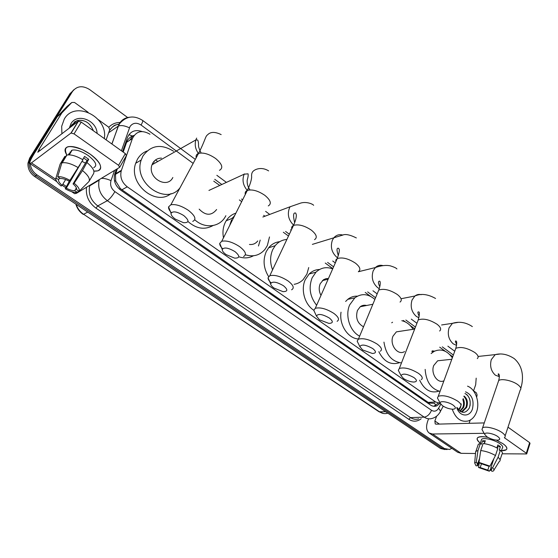 <?xml version="1.0" encoding="UTF-8"?>
<svg xmlns="http://www.w3.org/2000/svg" width="558" height="558" viewBox="0 0 558 558"><rect width="100%" height="100%" fill="white"/><g stroke="black" fill="none" stroke-linecap="round" stroke-linejoin="round"><path stroke-width="0.84" d="M134.108 135.399L132.441 135.992C129.637 137.324 127.691 139.423 126.603 142.29L123.199 152.083M232.595 218.073L232.17 218.108M231.493 218.652L232.916 217.578M117.424 168.697L115.492 174.305L115.743 181.148L120.186 188.374L121.916 189.783L428.167 402.395L429.486 403.141L434.417 403.295M126.52 155.542L121.219 170.915C119.872 177.249 121.888 182.55 127.28 186.832L435.61 401.99L440.255 403.322M149.969 134.227C142.081 129.7 136.222 131.137 132.399 138.544L126.603 155.305M452.726 356.75L449.748 354.56M445.361 351.331L439.725 347.188M414.754 328.836L410.011 325.356M405.401 321.959L403.336 320.445M370.519 296.326L365.218 292.427M332.805 268.607L325.251 263.055M288.493 236.034L283.338 232.254M241.684 201.633L239.382 199.945M214.195 181.427L213.805 181.141M74.57 121.874L75.511 122.042L74.57 121.874M451.84 448.339L449.532 449.483L444.37 448.52L36.968 174.863C32.992 172.045 30.746 168.321 30.23 163.71M476.19 378.15L475.681 384.741L473.554 390.816M30.313 160.857L31.945 156.331L72.547 91.393C76.976 85.904 82.654 85.283 89.587 89.538L127.817 117.64M444.37 448.52L442.452 448.513L447.007 449.602L442.452 448.513L35.803 175.693C31.046 172.213 28.814 167.728 29.1 162.238L30.795 157.223L71.319 92.447L73.9 89.685M116.399 169.311L114.648 174.41C113.33 180.68 115.346 185.926 120.695 190.139L430.413 404.962C432.499 406.357 434.626 406.656 436.788 405.861L440.06 403.336M142.102 131.548C135.224 129.261 130.356 131.228 127.482 137.456L122.551 151.623M438.267 403.19L433.782 406.266M445.089 449.588L440.541 448.499L442.452 448.513L35.803 175.693C31.046 172.213 28.814 167.728 29.1 162.238L30.795 157.223L71.319 92.447L72.547 91.393M440.541 448.499L34.645 176.516C29.895 173.057 27.67 168.586 27.963 163.11L29.651 158.102L70.092 93.486L71.319 92.447M186.916 278.644L177.514 272.255M151.616 254.992L141.83 248.345M114.899 230.391L104.716 223.472M285.138 344.453L276.761 338.755M315.542 364.827L307.472 359.331M344.997 384.483L337.102 379.189M373.218 403.476L365.706 398.356M220.989 301.383L211.852 295.259M253.709 323.312L244.906 317.411M467.534 386.157C475.472 388.996 480.138 402.283 476.588 411.846C474.872 416.554 472.117 419.595 468.315 420.955C461.02 422.462 455.663 418.542 452.245 409.202M460.852 411.685L461.836 411.469L465.895 407.41C467.332 402.925 466.662 399.291 463.872 396.501M460.65 411.671L462.61 411.434L466.669 407.375C468.183 402.43 467.304 398.642 464.047 396.02M459.813 411.113L462.791 407.549C463.824 404.843 463.824 402.165 462.798 399.528M460.106 411.33L463.559 407.514C464.716 404.341 464.577 401.362 463.133 398.586M458.46 409.781L459.708 407.696M458.815 410.193L460.476 407.661L461.264 403.88M457.079 407.466C461.299 413.806 465.393 413.952 469.369 407.905C471.266 401.188 469.794 396.368 464.96 393.439M465.532 391.814C471.949 394.68 474.258 400.379 472.459 408.909C469.822 417.586 459.422 416.847 456.737 407.612M470.031 405.805C470.617 400.909 469.473 397.108 466.586 394.394M503.016 443.722L505.081 445.389C508.303 448.904 507.096 450.683 501.447 450.718L506.273 449.748C507.703 448.36 506.615 446.351 503.016 443.722L496.334 440.116L503.016 443.722M473.296 390.628L476.406 392.874L477.104 394.98L476.671 397.177M428.572 418.807L427.693 421.199C425.845 426.71 426.333 430.643 429.158 433.022L432.548 434.005L484.128 433.315M429.353 433.154L457.672 452.273L461.152 453.34L475.507 453.501M480.312 443.171C474.9 438.33 476.518 436.237 485.167 436.886L487.943 437.395C482.865 436.335 479.475 436.391 477.76 437.57C476.351 438.867 477.202 440.736 480.312 443.171M502.312 453.8L526.689 453.94L526.299 453.201L529.64 442.647L530.023 443.401L526.759 453.717M504.348 437.702L526.299 453.201M507.996 427.177L529.64 442.647M484.26 422.922L436.112 424.171L435.233 423.92L434.87 420.983L436.621 416.17M469.104 423.313L470.213 420.111M497.394 446.316L497.827 446.707L497.345 448.172M493.914 458.543L490.838 467.855L491.431 469.899L490.545 470.234L491.207 468.232M489.129 466.125L487.797 470.15L480.208 467.555L481.519 463.649M496.864 447.907L497.848 444.935L499.243 445.821L500.393 446.714L499.236 450.222L500.373 450.229C502.43 452.001 502.946 453.354 501.921 454.282L500.087 459.876M481.184 440.597L481.631 439.279C483.674 437.263 494.73 439.92 499.933 443.722C502.556 445.633 503.344 447.098 502.305 448.109L501.321 451.115M484.33 443.666L485.314 440.75L482.586 440.764L481.408 444.245L480.368 443.526L477.997 450.515L476.253 462.338L477.85 463.419L479.601 458.223M477.836 445.682L478.339 444.203L480.368 443.526M483.095 443.519C488.104 444.098 493.014 445.737 497.82 448.451L495.483 455.516L489.973 466.146L488.264 466.097L480.584 463.482L478.987 462.401L480.724 450.536L483.095 443.519M475.562 452.88L475.688 451.436L477.997 450.515M480.724 450.536C485.739 451.143 490.656 452.803 495.483 455.516M479.294 462.61L478.548 467.506L480.208 467.555M487.797 470.15L489.359 471.21L491.117 468.127M489.359 471.21L478.548 467.506M479.134 461.41L477.648 465.818L475.988 465.777L474.677 462.987L476.253 462.338M478.987 462.401L489.973 466.146M477.648 465.818L477.027 463.733L477.85 463.419M490.838 467.855L492.554 467.904L498.05 457.288L500.373 450.229M498.05 457.288C500.121 459.053 500.645 460.385 499.626 461.285M492.554 467.904C494.172 469.341 494.437 470.373 493.335 470.987L492.114 471.301L490.545 470.234M497.827 446.707L500.393 446.714M482.586 440.764L484.79 442.299M497.771 436.551C493.3 433.238 483.73 431.746 484.79 434.494L486.757 436.656C490.356 438.902 493.99 440.067 497.652 440.15C500.366 439.816 500.407 438.616 497.771 436.551M482.733 430.839L481.979 429.507L482.572 427.874C485.021 425.775 496.676 428.572 502.165 432.638C505.074 434.787 505.876 436.426 504.585 437.549M441.95 360.329L437.653 360.789L433.761 365.476C430.455 373.337 437.605 384.043 443.924 380.793M431.132 353.542L434.089 351.387C440.987 348.359 447.07 350.501 452.343 357.797M432.143 350.863L434.64 351.115M440.039 391.402C431.02 388.884 426.061 381.553 425.154 369.396M438.888 391.165C430.797 393.62 424.387 389.958 419.658 380.186M453.194 405.178C448.59 401.774 439.341 400.372 440.22 403.176L442.452 405.708C445.905 407.905 449.406 409.077 452.963 409.216C456.109 408.909 456.186 407.563 453.194 405.178M438.365 399.723L437.458 398.035L438.26 396.271C443.289 394.813 449.748 396.417 457.63 401.083C460.971 403.58 461.843 405.45 460.259 406.712M401.704 331.054L396.368 331.864L393.013 336.125C389.219 344.565 397.812 356.004 404.529 351.568M391.716 322.782L392.56 322.238M401.816 320.704C406.37 321.75 410.13 324.623 413.115 329.311M401.488 362.93C391.716 361.591 385.871 354.651 383.953 342.117M399.382 362.714C390.809 365.406 383.953 361.73 378.805 351.693M414.001 377.599C406.977 373.783 402.66 373.128 401.049 375.618L403.539 378.526C406.852 380.668 410.235 381.839 413.68 382.049C417.231 381.777 417.335 380.291 414.001 377.599M399.375 372.374L398.328 370.338L399.333 368.454C404.369 367.059 410.744 368.685 418.472 373.344C422.232 376.169 423.173 378.275 421.29 379.649M366.564 305.498C364.262 304.891 362.149 305.31 360.224 306.74L357.434 310.485C355.397 317.934 357.427 323.375 363.523 326.8M359.652 336.146C349.908 331.417 344.823 315.535 349.678 304.898L354.846 297.839C361.479 293.145 368.154 293.668 374.871 299.416M345.625 301.453L347.801 299.325C350.682 297.044 353.884 295.991 357.413 296.159M358.48 338.978C348.066 338.601 338.95 324.742 341.029 312.194M372.758 348.576C365.797 344.725 361.486 344.07 359.84 346.602L362.609 349.936L372.367 353.472C376.343 353.249 376.476 351.624 372.758 348.576M358.362 343.595L357.162 341.147L358.396 339.173C363.418 337.855 369.703 339.515 377.264 344.147C381.498 347.362 382.509 349.72 380.298 351.219M328.432 278.512L326.088 278.63L323.494 279.718L320.229 283.687C318.681 287.551 318.932 291.457 320.976 295.405M316.623 305.268C309.948 296.793 308.441 287.649 312.117 277.842L315.961 272.192C320.85 267.652 326.423 266.55 332.68 268.893M313.798 310.241C304.661 304.466 300.525 289.532 305.317 279.572L309.146 273.978C312.124 271.09 315.591 269.591 319.546 269.493M329.304 317.997C322.419 314.112 318.123 313.45 316.428 315.995L319.525 319.839L328.864 323.382C333.3 323.228 333.447 321.436 329.304 317.997M315.158 313.268L313.798 310.346L315.284 308.295C320.271 307.081 326.458 308.776 333.837 313.387C338.615 317.049 339.71 319.685 337.123 321.31M272.576 269.821C269.884 262.665 269.96 255.899 272.799 249.51L275.178 245.694C278.309 241.893 282.209 239.821 286.861 239.487M308.734 267.547L306.907 274.083L303.14 279.635C300.588 282.202 297.581 283.757 294.108 284.315M268.572 276.517C263.516 268.238 262.748 259.93 266.264 251.588L268.628 247.801C271.613 244.188 275.317 242.144 279.739 241.684M283.45 285.731C276.656 281.825 272.381 281.141 270.63 283.68C270.637 284.978 271.788 286.456 274.09 288.109L283.011 291.646C287.921 291.59 288.067 289.616 283.45 285.731M271.035 282.794C269.012 280.904 268.014 279.237 268.056 277.793L269.807 275.701C274.745 274.613 280.814 276.349 288.012 280.918C293.41 285.096 294.603 288.054 291.604 289.797M260.202 240.107L258.466 246.001M223.479 237.806C222.419 232.156 223.047 226.98 225.355 222.272L226.22 220.731L232.47 218.269L234.883 215.151M269.507 236.948L267.338 245.583L265.127 249.175C259.93 255.334 253.36 257.203 245.401 254.769M226.22 220.731C228.634 216.943 231.856 214.418 235.888 213.156M249.447 244.46C252.858 244.836 255.627 243.665 257.747 240.944M229.666 225.523L231.598 219.831M253.416 255.78C248.91 258.214 244.069 258.549 238.887 256.778M235.002 251.63C228.313 247.703 224.058 246.992 222.251 249.496C222.175 250.974 223.465 252.676 226.123 254.601L234.625 258.131C240.017 258.187 240.142 256.017 235.002 251.63M222.607 248.735C220.543 246.671 219.587 244.878 219.733 243.351L221.749 241.244C226.611 240.296 232.56 242.081 239.577 246.608C245.673 251.372 246.992 254.685 243.539 256.547M213.77 181.21L219.601 185.319M199.157 209.138C205.63 215.786 211.454 215.918 216.623 209.522M225.871 215.702L225.195 216.929C219.364 227.315 204.486 228.926 194.784 219.768M213.079 225.537C204.64 230.161 196.27 228.815 187.969 221.498M183.721 215.541C177.137 211.601 172.917 210.854 171.062 213.296C170.881 214.976 172.324 216.936 175.4 219.168L183.498 222.691C189.371 222.865 189.441 220.48 183.721 215.541M171.369 212.654C169.248 210.394 168.328 208.455 168.6 206.858L170.874 204.765C175.651 203.97 181.462 205.811 188.311 210.289C195.188 215.716 196.667 219.427 192.74 221.407M161.471 158.116C157.649 158.144 154.754 159.79 152.794 163.055L152.02 164.777C146.991 177.535 167.086 189.581 172.847 177.5M152.752 163.131L153.952 163.682M155.424 160.02L157.816 161.492M180.018 187.788C166.347 206.202 132.797 182.926 141.209 160.013L142.967 155.975C150.918 145.143 161.116 143.559 173.559 151.232M170.999 193.605C155.529 206.579 128.124 183.61 135.685 163.271L137.428 159.274C139.716 155.34 142.911 152.578 147.019 150.974M153.652 161.757L154.413 162.134M90.131 154.12C94.637 157.335 97.796 160.516 99.603 163.668C102.1 168.928 100.196 171.404 93.877 171.111L97.845 170.86C103.251 168.007 100.684 162.427 90.131 154.12L82.605 149.746C67.971 144.243 62.726 146.015 66.876 155.068C64.065 150.653 64.477 147.863 68.104 146.691C73.914 145.805 81.259 148.282 90.131 154.12M61.931 112.869L57.355 116.629L61.931 112.869L71.787 102.505L74.493 102.442L88.101 112.27M98.368 119.691L108.74 127.189L109.738 129.7L106.125 139.877M57.139 116.908L34.54 153.066C30.871 159.023 29.316 162.497 29.888 163.48L31.457 162.894L70.992 133.041L78.204 121.267L37.791 152.236L38.941 149.656L61.715 113.148M57.355 116.629L67.134 106.355L71.787 102.505M71.661 191.68L74.633 193.682L76.46 193.312L119.649 167.358L118.582 165.321L125.341 153.61L126.373 155.675L119.872 166.968M78.204 121.267L81.245 122.09L74.047 133.878L118.582 165.321M74.047 133.878L70.992 133.041M81.245 122.09L125.341 153.61M70.022 151.985L70.273 152.578M83.658 157.949L87.055 160.404L73.063 183.917C75.769 186.267 76.927 188.151 76.53 189.567L79.083 191.296C79.927 189.364 78.28 186.679 74.151 183.233L82.486 170.553L88.722 159.302L84.579 156.407L82.661 159.616M76.39 187.906L74.772 190.641C72.568 190.815 69.757 189.985 66.318 188.158L79.968 164.854M85.479 163.055L82.019 161.429M69.945 152.725L72.163 150.109C76.369 149.46 81.684 151.246 88.122 155.473C95.795 161.499 97.664 165.552 93.723 167.63M69.157 154.852L70.594 152.467L68.153 154.873M71.689 150.897L71.438 150.367M65.53 156.861L64.84 156.386L60.125 164.143L55.981 177.925L58.576 179.683L59.56 178.065M66.555 155.166L66.925 155.054C70.985 154.357 76.334 155.94 82.982 159.811L69.931 180.36L68.85 181.05C65.342 179.181 62.482 178.351 60.285 178.553L57.683 176.788L61.826 162.95L66.555 155.166M61.826 162.95L62.196 162.845C66.249 162.183 71.612 163.787 78.294 167.658M69.645 180.541L65.272 188.813L66.318 188.158M74.772 190.641L77.318 192.364L78.671 191.024M77.318 192.364L76.844 192.433C73.782 192.622 69.924 191.415 65.272 188.813M65.642 179.55L62.161 185.347L61.122 186.016C57 182.64 55.284 179.948 55.981 177.925M57.683 176.788C60.71 176.314 64.798 177.5 69.931 180.36M62.161 185.347C59.455 183.031 58.255 181.141 58.576 179.683M87.146 162.706C92.844 167.477 94.951 171.18 93.479 173.803L89.224 181.05M82.486 170.553C88.227 175.303 90.375 178.972 88.924 181.552L79.083 191.296M73.063 183.917L74.151 183.233M87.055 160.404L88.722 159.302M79.724 165.266L80.171 164.973M68.864 153.694L69.652 154.245M61.91 133.815L61.68 126.317L64.296 119.028C74.995 100.001 108.482 116.999 104.283 138.558M69.304 128.117L70.936 123.743C77.053 112.632 96.729 120.144 97.106 133.432M93.36 130.746C90.194 122.844 84.795 119.454 77.171 120.584L71.626 124.971L70.664 126.987L71.815 125.299L76.293 122.739M86.553 121.986C82.026 119.614 77.841 119.719 74.005 122.293M128.912 134.694L132.441 135.992M429.088 404.041L429.486 403.141M434.598 403.281L435.749 405.506M119.621 189.315L120.186 188.374M114.453 180.68L115.743 181.148M428.167 402.395L435.61 401.99M121.916 189.783L127.28 186.832M115.68 173.712L121.407 170.316M126.603 142.29L132.399 138.544M193.159 163.396L141.069 125.041C136.522 122.265 132.832 122.767 129.993 126.554L121.4 150.799M111.844 143.964L119.273 123.695C121.658 119.851 125.125 117.689 129.665 117.201M108.657 132.748L118.254 126.115C120.898 125.02 124.622 125.592 129.414 127.817M118.575 124.183C114.683 124.964 111.705 127.043 109.626 130.412L109.249 131.095M421.178 418.73C417.231 421.778 413.087 421.967 408.756 419.288L95.927 208.106C88.757 202.742 85.611 195.802 86.497 187.279M108.838 127.259C111.942 123.988 115.848 122.383 120.549 122.46M31.945 156.331L29.651 158.102M36.968 174.863L34.645 176.516M114.571 170.406L111 180.653C109.863 184.984 111.168 188.639 114.913 191.624L431.529 410.304C434.319 411.902 436.656 411.239 438.539 408.316C440.429 410.332 440.799 411.797 439.669 412.711C437.877 415.55 435.449 417.433 432.401 418.354C429.604 419.302 426.87 418.898 424.185 417.133L410.535 417.614C413.192 419.351 415.912 419.749 418.688 418.814M431.529 410.304C429.751 414.35 427.302 416.624 424.185 417.133L107.338 200.699L97.762 205.902L410.535 417.614L408.756 419.288M114.913 191.624C112.207 196.102 109.682 199.122 107.338 200.699C100.321 195.279 97.58 188.444 99.122 180.192L99.282 179.592M89.859 185.263L89.698 185.842C88.164 193.926 90.856 200.615 97.762 205.902L95.927 208.106M438.539 408.316L440.792 404.243M453.361 355.021L442.299 346.867M415.438 327.093L405.854 320.027M375.569 297.728L367.659 291.904M333.593 266.822L327.616 262.413M289.337 234.227L285.605 231.479M264.911 216.232L263.683 215.332M242.604 199.813L241.544 199.032M221.645 184.377L214.76 179.306M101.34 178.365C104.172 178.239 107.394 179.006 111 180.653M142.548 120.368L142.611 120.416C143.022 120.953 142.506 122.495 141.069 125.041M385.648 411.72L379.077 411.79L83.609 214.279L379.796 411.978C382.397 413.652 385.062 414.05 387.796 413.157M76.202 204.368C77.548 208.511 80.017 211.817 83.609 214.279L87.697 212.068M133.006 135.754L129.602 140.351M432.548 434.005L461.152 453.34M434.87 420.983L439.39 424.087M505.13 435.903L520.195 390.077C521.528 388.773 520.788 387.015 517.984 384.811C512.676 380.647 501.182 378.191 498.657 380.633L498.015 382.523M499.487 354.1L495.232 354.616L491.291 359.624C489.666 365.992 491.026 371.182 495.378 375.185L499.347 376.636M477.292 358.599C478.931 357.134 478.136 355.125 474.914 352.572C467.255 347.878 460.887 346.455 455.816 348.318L454.993 350.57M457.776 322.426L452.468 323.312L449.057 327.867C447.272 334.333 448.674 339.669 453.27 343.874L456.549 345.353M439.62 331.013C441.559 329.408 440.715 327.155 437.095 324.261C429.597 319.574 423.313 318.123 418.228 319.915L417.224 322.503M421.262 294.687C418.932 294.087 416.805 294.533 414.887 296.019L412.034 300.03C410.109 306.572 411.553 312.041 416.366 316.428L418.891 317.767M400.037 302.066C402.311 300.316 401.411 297.798 397.338 294.505C390.014 289.832 383.82 288.346 378.756 290.041L377.536 292.985M383.011 265.608C380.124 264.827 377.578 265.475 375.374 267.547L373.197 270.825C371.119 277.452 372.598 283.059 377.647 287.642L379.259 288.625M358.389 271.655C361.047 269.751 360.084 266.926 355.495 263.188C348.359 258.542 342.27 257.008 337.234 258.584L335.853 259.958L335.77 261.897M342.919 235.092C339.334 234.074 336.3 234.981 333.824 237.82L332.401 240.142C330.155 246.852 331.675 252.607 336.976 257.398L337.555 257.796M314.524 239.654C317.607 237.603 316.567 234.444 311.392 230.175C304.445 225.571 298.474 223.988 293.494 225.411C291.918 226.185 291.339 227.406 291.757 229.094M262.867 217.006L290.125 206.746L289.497 207.883C287.126 214.314 288.5 220.061 293.62 225.132M268.279 205.923C271.823 203.733 270.679 200.203 264.855 195.342C258.089 190.78 252.251 189.134 247.34 190.404C245.527 191.178 244.85 192.524 245.311 194.435M244.313 173.908L244.174 174.18C241.956 179.878 242.988 185.291 247.285 190.424M219.461 170.329C223.493 168 222.224 164.059 215.66 158.521C209.069 154.008 203.37 152.299 198.55 153.387C196.507 154.161 195.725 155.605 196.207 157.74M196.667 138.077L195.865 139.932C194.519 144.557 195.356 149.063 198.376 153.45M31.457 162.894L55.828 179.369M62.887 184.14L66.465 186.56M75.149 192.426L76.46 193.312M38.941 149.656L40.211 150.527M74.395 121.993L75.211 122.132M115.492 174.305L121.219 170.915M195.314 159.393L142.611 120.416C133.99 115.039 126.387 116.043 119.803 123.423L118.254 126.115L111.928 144.027M30.062 161.506L27.963 163.11M99.345 179.557L99.122 180.192L89.698 185.842L89.845 185.27M118.603 124.162C115.443 125.445 114.592 123.695 109.403 130.663M440.325 411.525L443.233 406.217M454.742 351.247L447.879 346.176M416.924 323.277L411.302 319.12M377.166 293.878L372.96 290.767M335.316 262.93L332.735 261.018M291.192 230.294L290.53 229.805M269.723 214.418L265.615 211.377M226.234 182.257L216.853 175.317M434.815 405.959L436.788 405.861M83.184 214.342C79.515 211.824 77.067 208.413 75.853 204.13M383.758 413.541L379.077 411.79M462.61 411.434L461.836 411.469M491.431 469.899L491.71 469.069M480.187 443.547L481.631 439.279M475.974 451.164L478.339 444.203M474.677 462.987L475.688 451.436M494.004 469.92L499.257 461.522M478.08 356.45L495.232 354.616C501.496 353.019 507.857 354.372 514.316 358.668C525.594 368.587 522.393 383.374 520.802 388.235M484.79 434.494L481.979 429.507M499.34 376.176C498.071 374.383 497.862 373.63 498.719 373.916C499.556 375.046 499.543 377.285 498.657 380.633L482.572 427.874M437.653 360.789L451.806 359.275M434.089 351.387L431.843 351.659M440.22 403.176L437.458 398.035M456.674 344.335C455.202 341.726 455.014 340.631 456.109 341.057C456.995 341.461 456.897 343.881 455.816 348.318L438.26 396.271M396.368 331.864L414.664 329.074M441.594 324.972L452.468 323.312C459.346 321.234 465.972 322.329 472.347 326.597M401.049 375.618L398.328 370.338M419.197 316.302C417.586 312.94 417.447 311.504 418.793 311.985C419.742 311.943 419.56 314.593 418.228 319.915L399.333 368.454M360.224 306.74L372.863 304.263M401.335 298.676L414.887 296.019C420.934 293.306 427.826 294.122 435.554 298.474M354.846 297.839L347.801 299.325M359.84 346.602L357.162 341.147M379.796 286.763C378.038 283.025 378.003 281.155 379.677 281.155C379.977 281.051 381.198 283.101 378.756 290.041L358.396 339.173M322.357 280.625L328.132 279.202M358.348 271.746L375.374 267.547C381.002 265.559 385.92 264.98 390.126 265.803C393.976 266.968 396.243 268.021 396.933 268.949M315.961 272.192L309.146 273.978M316.428 315.995L313.798 310.346M338.336 255.599C336.495 250.04 336.607 247.619 338.678 248.338C338.894 249.566 340.722 248.324 337.234 258.584L315.284 308.295M312.361 244.383L342.389 235.19C345.151 233.774 349.803 234.688 356.346 237.931M275.178 245.694L268.628 247.801M270.63 283.68L268.056 277.793M294.659 222.656C292.936 215.416 293.292 212.228 295.74 213.1L296.34 214.935C296.389 217.669 295.44 221.163 293.494 225.411L269.807 275.701M313.638 205.288C312.738 203.984 306.307 201.333 300.636 203.098L290.125 206.746M222.251 249.496L219.733 243.351M268.635 170.894C260.712 165.97 253.632 169.932 252.53 172.017C251.721 173.113 251.428 174.828 251.658 177.151C251.351 180.673 249.914 185.089 247.34 190.404L221.749 241.244M208.936 190.438L244.174 174.18L248.073 173.824C248.317 175.254 248.066 177.228 247.306 179.746C247.096 180.499 246.58 185.186 249.956 189.901M171.062 213.296L168.6 206.858M221.163 134.604C215.004 131.618 210.464 131.702 207.548 134.855C205.295 136.215 205.281 140.435 198.55 153.387L170.874 204.765M141.209 160.013L135.685 163.271M152.02 164.777L195.865 139.932L197.685 140.037C198.264 141.097 198.55 142.82 198.543 145.206C198.271 146.349 199.136 148.937 201.131 152.983M29.944 163.515L56.895 181.706M62.196 185.291L65.837 187.746M78.455 121.149L71.243 132.93M69.29 154.852L72.163 150.109M62.196 162.845L66.925 155.054"/></g></svg>

